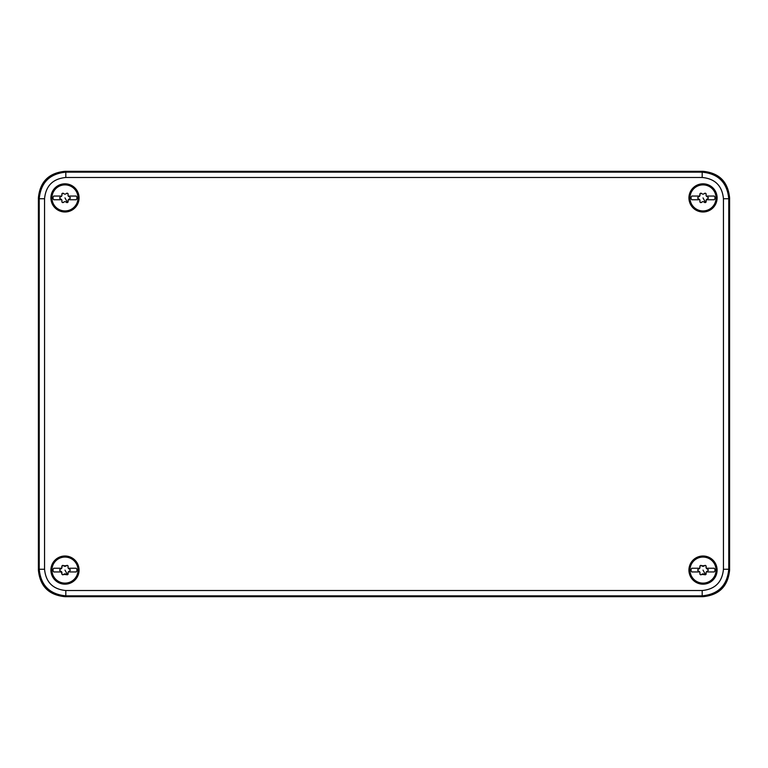 <?xml version="1.0" encoding="UTF-8"?>
<svg xmlns="http://www.w3.org/2000/svg" width="768" height="768" viewBox="0 0 768 768"><rect width="100%" height="100%" fill="white"/><g stroke="black" fill="none" stroke-linecap="round" stroke-linejoin="round"><path stroke-width="1.15" d="M702.182 177.475C715.094 178.733 722.189 185.827 723.446 198.739L728.765 198.739L728.765 569.261C727.19 585.408 718.33 594.269 702.182 595.843L65.818 595.843C49.67 594.269 40.81 585.408 39.235 569.261L39.235 198.739L44.554 198.739C45.811 185.827 52.906 178.733 65.818 177.475L702.182 177.475L702.182 172.157L703.018 171.322L64.982 171.322L703.018 171.322C719.165 172.896 728.026 181.757 729.6 197.904L729.6 570.096C728.026 586.243 719.165 595.104 703.018 596.678L64.982 596.678C48.835 595.104 39.974 586.243 38.4 570.096L38.4 197.904C39.974 181.757 48.835 172.896 64.982 171.322L65.818 172.157L702.182 172.157C718.33 173.731 727.19 182.592 728.765 198.739L729.6 197.904M696.768 209.338A13.027 13.027 0 0 1 691.584 191.664A13.027 13.027 0 0 1 709.258 186.48A13.027 13.027 0 0 1 714.451 204.154A13.027 13.027 0 0 1 696.768 209.338M700.694 202.57L701.683 202.262A1.046 1.046 0 0 1 699.907 201.245L700.032 202.118M703.018 197.904L705.533 202.512L704.352 202.262A1.834 1.834 0 0 0 701.683 202.262M699.744 199.805L699.734 199.786A1.834 1.834 0 0 1 699.907 201.245M697.814 198.23L698.573 198.931A1.834 1.834 0 0 1 699.725 199.766L691.814 199.766A2.659 2.659 0 0 1 691.814 196.051L699.725 196.051L699.907 194.573A1.834 1.834 0 0 1 698.573 196.886L697.882 197.414M700.502 193.306L699.907 194.573A1.046 1.046 0 0 1 701.683 193.546L700.502 193.306M705.331 193.238L704.352 193.546A1.046 1.046 0 0 1 706.118 194.573L706.003 193.709M706.291 199.795L706.118 201.245A1.834 1.834 0 0 1 707.453 198.931L708.154 198.384M708.211 197.568L707.434 196.877A1.046 1.046 0 0 1 707.453 198.931M705.533 202.512L706.118 201.245A1.046 1.046 0 0 1 704.352 202.262M704.352 193.546A1.834 1.834 0 0 1 701.683 193.546M707.434 196.877A1.834 1.834 0 0 1 706.118 194.573M698.573 198.931A1.046 1.046 0 0 1 698.573 196.886M706.31 199.766L714.221 199.766A2.659 2.659 0 0 0 714.221 196.051L706.31 196.051M696.768 581.52A13.027 13.027 0 0 1 691.584 563.846A13.027 13.027 0 0 1 709.258 558.662A13.027 13.027 0 0 1 714.451 576.336A13.027 13.027 0 0 1 696.768 581.52M700.694 574.762L701.683 574.454A1.046 1.046 0 0 1 699.907 573.427L700.032 574.291M703.018 570.096L705.533 574.694L701.683 574.454A1.834 1.834 0 0 1 704.352 574.454A1.046 1.046 0 0 0 706.118 573.427A1.834 1.834 0 0 1 707.453 571.114L708.154 570.576M697.814 570.413L698.573 571.114A1.834 1.834 0 0 1 699.725 571.949L699.734 571.968A1.834 1.834 0 0 1 699.907 573.427M699.725 571.949L691.814 571.949A2.659 2.659 0 0 1 691.814 568.234L699.725 568.234L699.907 566.755A1.834 1.834 0 0 1 698.573 569.069L697.882 569.606M700.502 565.488L699.907 566.755A1.046 1.046 0 0 1 701.683 565.738L704.352 565.738A1.834 1.834 0 0 1 701.683 565.738L700.502 565.488M705.331 565.43L704.352 565.738A1.046 1.046 0 0 1 706.118 566.755L706.003 565.891M708.211 569.75L707.434 569.069A1.834 1.834 0 0 1 706.118 566.755L706.291 568.205M706.291 571.978L705.533 574.694M707.434 569.069A1.046 1.046 0 0 1 707.453 571.114M698.573 571.114A1.046 1.046 0 0 1 698.573 569.069M706.31 571.949L714.221 571.949A2.659 2.659 0 0 0 714.221 568.234L706.31 568.234M58.742 209.338A13.027 13.027 0 0 1 53.549 191.664A13.027 13.027 0 0 1 71.232 186.48A13.027 13.027 0 0 1 76.416 204.154A13.027 13.027 0 0 1 58.742 209.338M62.659 202.57L63.648 202.262A1.046 1.046 0 0 1 61.882 201.245L62.006 202.118M64.982 197.904L67.498 202.512L66.317 202.262A1.834 1.834 0 0 0 63.648 202.262M61.92 200.333L61.69 199.766A1.834 1.834 0 0 1 61.882 201.245M61.882 194.573A1.046 1.046 0 0 1 63.648 193.546L62.467 193.306L61.882 194.573A1.834 1.834 0 0 1 60.547 196.886L59.856 197.414M59.789 198.23L60.547 198.931A1.046 1.046 0 0 1 60.547 196.886M67.296 193.238L66.317 193.546A1.046 1.046 0 0 1 68.093 194.573L67.978 193.709M68.256 196.003L68.256 196.022A1.834 1.834 0 0 1 68.093 194.573M70.176 197.568L69.408 196.877A1.046 1.046 0 0 1 69.427 198.931L68.275 199.766A1.834 1.834 0 0 1 69.427 198.931L70.118 198.384M67.498 202.512L68.093 201.245A1.834 1.834 0 0 1 68.275 199.766L68.093 201.245A1.046 1.046 0 0 1 66.317 202.262M66.317 193.546A1.834 1.834 0 0 1 63.648 193.546M69.398 196.877A1.834 1.834 0 0 1 68.275 196.051L76.186 196.051A2.659 2.659 0 0 1 76.186 199.766L68.275 199.766M60.547 198.931A1.834 1.834 0 0 1 61.69 199.766L53.779 199.766A2.659 2.659 0 0 1 53.779 196.051L61.69 196.051M58.742 581.52A13.027 13.027 0 0 1 53.549 563.846A13.027 13.027 0 0 1 71.232 558.662A13.027 13.027 0 0 1 76.416 576.336A13.027 13.027 0 0 1 58.742 581.52M62.669 574.762L63.648 574.454A1.046 1.046 0 0 1 61.882 573.427L61.997 574.291M64.982 570.096L67.498 574.694L63.648 574.454A1.834 1.834 0 0 1 66.317 574.454A1.046 1.046 0 0 0 68.093 573.427A1.834 1.834 0 0 1 68.275 571.949L68.045 572.563M61.882 573.427L60.547 571.114A1.046 1.046 0 0 1 60.547 569.069A1.834 1.834 0 0 0 61.69 568.234L53.779 568.234A2.659 2.659 0 0 0 53.779 571.949L61.69 571.949A1.834 1.834 0 0 1 61.882 573.427M59.789 570.422L60.547 571.114A1.834 1.834 0 0 1 61.69 571.949M61.709 568.195L61.882 566.755A1.046 1.046 0 0 1 63.648 565.738L66.317 565.738A1.834 1.834 0 0 1 63.648 565.738L62.467 565.488L61.882 566.755A1.834 1.834 0 0 1 61.69 568.234M67.296 565.43L66.317 565.738A1.046 1.046 0 0 1 68.093 566.755L67.968 565.891M70.176 569.76L69.408 569.069A1.834 1.834 0 0 1 68.275 568.234L69.398 569.069A1.046 1.046 0 0 1 69.427 571.114L70.118 570.576M68.093 566.755A1.834 1.834 0 0 0 68.275 568.234L76.186 568.234A2.659 2.659 0 0 1 76.186 571.949L68.275 571.949A1.834 1.834 0 0 1 69.427 571.114L68.611 571.546M67.498 574.694L68.093 573.427M38.4 197.904L39.235 198.739C40.81 182.592 49.67 173.731 65.818 172.157L65.818 177.475M709.766 557.731A14.093 14.093 0 0 0 690.653 563.338A14.093 14.093 0 0 0 696.259 582.461A14.093 14.093 0 0 0 715.382 576.845A14.093 14.093 0 0 0 709.766 557.731M58.234 582.461A14.093 14.093 0 0 0 77.347 576.845A14.093 14.093 0 0 0 71.741 557.731A14.093 14.093 0 0 0 52.618 563.338A14.093 14.093 0 0 0 58.234 582.461M696.259 210.269A14.093 14.093 0 0 0 715.382 204.662A14.093 14.093 0 0 0 709.766 185.539A14.093 14.093 0 0 0 690.653 191.155A14.093 14.093 0 0 0 696.259 210.269M58.234 210.269A14.093 14.093 0 0 0 77.347 204.662A14.093 14.093 0 0 0 71.741 185.539A14.093 14.093 0 0 0 52.618 191.155A14.093 14.093 0 0 0 58.234 210.269M709.44 558.336A13.392 13.392 0 0 0 691.258 563.674A13.392 13.392 0 0 0 696.595 581.846A13.392 13.392 0 0 0 714.768 576.509A13.392 13.392 0 0 0 709.44 558.336M58.56 581.846A13.392 13.392 0 0 0 76.742 576.509A13.392 13.392 0 0 0 71.405 558.336A13.392 13.392 0 0 0 53.232 563.674A13.392 13.392 0 0 0 58.56 581.846M696.595 209.664A13.392 13.392 0 0 0 714.768 204.326A13.392 13.392 0 0 0 709.44 186.154A13.392 13.392 0 0 0 691.258 191.491A13.392 13.392 0 0 0 696.595 209.664M58.56 209.664A13.392 13.392 0 0 0 76.742 204.326A13.392 13.392 0 0 0 71.405 186.154A13.392 13.392 0 0 0 53.232 191.491A13.392 13.392 0 0 0 58.56 209.664M64.982 596.678L65.818 595.843L65.818 590.525C52.906 589.267 45.811 582.173 44.554 569.261L39.235 569.261L38.4 570.096M723.446 198.739L723.446 569.261L728.765 569.261L729.6 570.096M723.446 569.261C722.189 582.173 715.094 589.267 702.182 590.525L702.182 595.843L703.018 596.678M44.554 569.261L44.554 198.739M702.182 590.525L65.818 590.525"/></g></svg>

